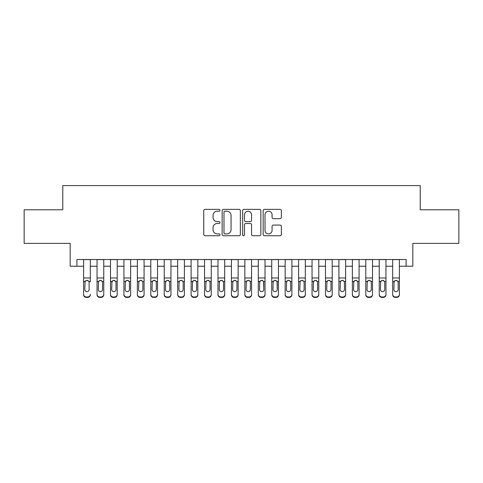 <?xml version="1.0" encoding="UTF-8"?>
<svg xmlns="http://www.w3.org/2000/svg" width="483" height="483" viewBox="0 0 483 483"><rect width="100%" height="100%" fill="white"/><g stroke="black" fill="none" stroke-linecap="round" stroke-linejoin="round"><path stroke-width="0.72" d="M220 210.286A0.924 0.924 0 0 0 219.077 209.362L205.064 209.362A1.316 1.316 0 0 0 203.741 210.685L203.741 234.424A1.316 1.316 0 0 0 205.064 235.74L219.077 235.74A0.924 0.924 0 0 0 220 234.823A0.924 0.924 0 0 0 219.077 233.899L217.265 233.899A4.22 4.22 0 0 1 213.045 229.679L213.045 227.698A4.22 4.22 0 0 1 217.265 223.478L219.077 223.478A0.924 0.924 0 0 0 220 222.554A0.924 0.924 0 0 0 219.077 221.631L217.265 221.631A4.22 4.22 0 0 1 213.045 217.41L213.045 215.43A4.22 4.22 0 0 1 217.265 211.21L219.077 211.21A0.924 0.924 0 0 0 220 210.286M280.049 218.66A1.316 1.316 0 0 0 281.366 217.344L281.366 210.685A1.316 1.316 0 0 0 280.049 209.362L264.485 209.362A1.316 1.316 0 0 0 263.163 210.685L263.163 234.424A1.316 1.316 0 0 0 264.485 235.74L280.049 235.74A1.316 1.316 0 0 0 281.366 234.424L281.366 226.376A1.316 1.316 0 0 0 280.049 225.06L273.384 225.06A1.316 1.316 0 0 0 272.068 226.376L272.068 230.367A3.526 3.526 0 0 1 268.536 233.899A3.526 3.526 0 0 1 265.01 230.367L265.01 214.736A3.526 3.526 0 0 1 268.536 211.21A3.526 3.526 0 0 1 272.068 214.736L272.068 217.344A1.316 1.316 0 0 0 273.384 218.66L280.049 218.66M76.894 266.224L76.894 259.504L406.106 259.504L406.106 266.224L412.826 266.224L412.826 243.384L458.85 243.384L458.85 209.785L420.216 209.785L420.216 185.599L62.784 185.599L62.784 209.785L24.15 209.785L24.15 243.384L70.174 243.384L70.174 266.224L83.613 266.224M240.347 210.685A1.316 1.316 0 0 0 239.025 209.362L223.466 209.362A1.316 1.316 0 0 0 222.144 210.685L222.144 234.424A1.316 1.316 0 0 0 223.466 235.74L239.025 235.74A1.316 1.316 0 0 0 240.347 234.424L240.347 210.685M243.975 209.362L259.534 209.362A1.316 1.316 0 0 1 260.856 210.685L260.856 234.424A1.316 1.316 0 0 1 259.534 235.74L252.875 235.74A1.316 1.316 0 0 1 251.558 234.424L251.558 224.794A1.316 1.316 0 0 0 250.236 223.478L245.817 223.478A1.316 1.316 0 0 0 244.501 224.794L244.501 234.823A0.924 0.924 0 0 1 243.577 235.74A0.924 0.924 0 0 1 242.653 234.823L242.653 210.685A1.316 1.316 0 0 1 243.975 209.362M90.327 266.224L97.047 266.224M103.767 266.224L110.486 266.224M117.206 266.224L123.926 266.224M130.639 266.224L137.359 266.224M144.079 266.224L150.799 266.224M157.518 266.224L164.232 266.224M170.952 266.224L177.672 266.224M184.391 266.224L191.111 266.224M197.831 266.224L204.544 266.224M211.264 266.224L217.984 266.224M224.704 266.224L231.423 266.224M238.143 266.224L244.857 266.224M251.577 266.224L258.296 266.224M265.016 266.224L271.736 266.224M278.456 266.224L285.169 266.224M291.889 266.224L298.609 266.224M305.328 266.224L312.048 266.224M318.768 266.224L325.482 266.224M332.201 266.224L338.921 266.224M345.641 266.224L352.361 266.224M359.074 266.224L365.794 266.224M372.514 266.224L379.233 266.224M385.953 266.224L392.673 266.224M399.387 266.224L406.106 266.224M224.915 211.21A0.924 0.924 0 0 0 223.991 212.134L223.991 232.975A0.924 0.924 0 0 0 224.915 233.899L226.829 233.899A4.22 4.22 0 0 0 231.049 229.679L231.049 215.43A4.22 4.22 0 0 0 226.829 211.21L224.915 211.21M251.558 214.802A3.526 3.526 0 0 0 248.027 211.276A3.526 3.526 0 0 0 244.501 214.802L244.501 220.308A1.316 1.316 0 0 0 245.817 221.631L250.236 221.631A1.316 1.316 0 0 0 251.558 220.308L251.558 214.802M83.613 281.867L83.613 294.31A2.687 2.669 -0 0 0 86.3 296.979L87.64 296.979A2.687 2.669 -0 0 0 90.327 294.31L90.327 294.733A2.687 2.669 180 0 1 87.64 297.401L87.64 296.979M90.327 281.867L90.327 259.504M89.12 289.51L89.12 282.434L89.12 289.51A2.149 2.131 180 0 1 86.97 291.647A2.149 2.131 180 0 0 89.12 289.51M84.821 289.933L84.821 289.51A2.149 2.131 180 0 0 86.97 291.647M85.847 280.593L84.821 282.271M88.093 280.593L86.97 280.273L88.884 281.444L89.12 282.434M83.613 259.504L83.613 294.733A2.687 2.669 180 0 0 86.3 297.401L87.64 297.401M83.613 281.444L85.056 281.444L84.821 289.51M85.056 281.444L86.97 280.273M97.047 281.867L97.047 294.733A2.687 2.669 180 0 0 99.733 297.401L101.08 297.401L101.08 296.979A2.687 2.669 0 0 0 103.767 294.31L103.767 294.733A2.687 2.669 180 0 1 101.08 297.401M102.559 289.51L102.559 282.434L102.559 289.51A2.149 2.131 180 0 1 100.41 291.647A2.149 2.131 180 0 0 102.559 289.51M98.254 289.933L98.254 289.51A2.149 2.131 180 0 0 100.41 291.647M99.287 280.593L98.254 282.271M101.527 280.593L100.41 280.273L102.318 281.444L102.559 282.434M110.486 281.867L110.486 294.733A2.687 2.669 180 0 0 113.173 297.401L114.519 297.401L114.519 296.979A2.687 2.669 0 0 0 117.206 294.31L117.206 294.733A2.687 2.669 180 0 1 114.519 297.401M115.992 289.51L115.992 282.434L115.992 289.51A2.149 2.131 180 0 1 113.843 291.647A2.149 2.131 180 0 0 115.992 289.51M111.694 289.933L111.694 289.51A2.149 2.131 180 0 0 113.843 291.647M112.72 280.593L111.694 282.271M114.966 280.593L113.843 280.273L115.757 281.444L115.992 282.434M123.926 281.867L123.926 294.733A2.687 2.669 180 0 0 126.612 297.401L127.953 297.401L127.953 296.979A2.687 2.669 0 0 0 130.639 294.31L130.639 294.733A2.687 2.669 180 0 1 127.953 297.401M129.432 289.51L129.432 282.434L129.432 289.51A2.149 2.131 180 0 1 127.283 291.647A2.149 2.131 180 0 0 129.432 289.51M125.133 289.933L125.133 289.51A2.149 2.131 180 0 0 127.283 291.647M126.16 280.593L125.133 282.271M128.406 280.593L127.283 280.273L129.196 281.444L129.432 282.434M137.359 281.867L137.359 294.733A2.687 2.669 180 0 0 140.046 297.401L141.392 297.401L141.392 296.979A2.687 2.669 0 0 0 144.079 294.31L144.079 294.733A2.687 2.669 180 0 1 141.392 297.401M142.871 289.51L142.871 282.434L142.871 289.51A2.149 2.131 180 0 1 140.722 291.647A2.149 2.131 180 0 0 142.871 289.51M138.567 289.933L138.567 289.51A2.149 2.131 180 0 0 140.722 291.647M139.599 280.593L138.567 282.271M141.839 280.593L140.722 280.273L142.63 281.444L142.871 282.434M103.767 259.504L103.767 294.733M97.047 259.504L97.047 294.31A2.687 2.669 0 0 0 99.733 296.979L101.08 296.979M99.733 296.979L99.733 297.401A2.687 2.669 180 0 1 97.047 294.733L97.047 294.31L97.047 294.733M97.047 281.444L98.496 281.444L98.254 289.51M98.496 281.444L100.41 280.273M117.206 259.504L117.206 294.733M110.486 259.504L110.486 294.31A2.687 2.669 0 0 0 113.173 296.979L114.519 296.979M113.173 296.979L113.173 297.401A2.687 2.669 180 0 1 110.486 294.733L110.486 294.31L110.486 294.733M110.486 281.444L111.935 281.444L111.694 289.51M111.935 281.444L113.843 280.273M130.639 259.504L130.639 294.733M123.926 259.504L123.926 294.31A2.687 2.669 0 0 0 126.612 296.979L127.953 296.979M126.612 296.979L126.612 297.401A2.687 2.669 180 0 1 123.926 294.733L123.926 294.31L123.926 294.733M123.926 281.444L125.369 281.444L125.133 289.51M125.369 281.444L127.283 280.273M144.079 259.504L144.079 294.733M137.359 259.504L137.359 294.31A2.687 2.669 0 0 0 140.046 296.979L141.392 296.979M140.046 296.979L140.046 297.401A2.687 2.669 180 0 1 137.359 294.733L137.359 294.31L137.359 294.733M137.359 281.444L138.808 281.444L138.567 289.51M138.808 281.444L140.722 280.273M150.799 281.867L150.799 294.733A2.687 2.669 180 0 0 153.485 297.401L154.832 297.401L154.832 296.979A2.687 2.669 0 0 0 157.518 294.31L157.518 294.733A2.687 2.669 180 0 1 154.832 297.401M156.305 289.51L156.305 282.434L156.305 289.51A2.149 2.131 180 0 1 154.155 291.647A2.149 2.131 180 0 0 156.305 289.51M152.006 289.933L152.006 289.51A2.149 2.131 180 0 0 154.155 291.647M153.033 280.593L152.006 282.271M155.278 280.593L154.155 280.273L156.069 281.444L156.305 282.434M157.518 259.504L157.518 294.733M150.799 259.504L150.799 294.31A2.687 2.669 0 0 0 153.485 296.979L154.832 296.979M153.485 296.979L153.485 297.401A2.687 2.669 180 0 1 150.799 294.733L150.799 294.31L150.799 294.733M150.799 281.444L152.248 281.444L152.006 289.51M152.248 281.444L154.155 280.273M164.232 281.867L164.232 294.733A2.687 2.669 180 0 0 166.925 297.401L168.265 297.401L168.265 296.979A2.687 2.669 0 0 0 170.952 294.31L170.952 294.733A2.687 2.669 180 0 1 168.265 297.401M169.744 289.51L169.744 282.434L169.744 289.51A2.149 2.131 180 0 1 167.595 291.647A2.149 2.131 180 0 0 169.744 289.51M165.446 289.933L165.446 289.51A2.149 2.131 180 0 0 167.595 291.647M166.472 280.593L165.446 282.271M168.718 280.593L167.595 280.273L169.509 281.444L169.744 282.434M170.952 259.504L170.952 294.733M164.232 259.504L164.232 294.31A2.687 2.669 0 0 0 166.925 296.979L168.265 296.979M166.925 296.979L166.925 297.401A2.687 2.669 180 0 1 164.232 294.733L164.232 294.31L164.232 294.733M164.232 281.444L165.681 281.444L165.446 289.51M165.681 281.444L167.595 280.273M177.672 281.867L177.672 294.733A2.687 2.669 180 0 0 180.358 297.401L181.705 297.401L181.705 296.979A2.687 2.669 0 0 0 184.391 294.31L184.391 294.733A2.687 2.669 180 0 1 181.705 297.401M183.184 289.51L183.184 282.434L183.184 289.51A2.149 2.131 180 0 1 181.034 291.647A2.149 2.131 180 0 0 183.184 289.51M178.879 289.933L178.879 289.51A2.149 2.131 180 0 0 181.034 291.647M179.911 280.593L178.879 282.271M182.151 280.593L181.034 280.273L182.942 281.444L183.184 282.434M184.391 259.504L184.391 294.733M177.672 259.504L177.672 294.31A2.687 2.669 0 0 0 180.358 296.979L181.705 296.979M180.358 296.979L180.358 297.401A2.687 2.669 180 0 1 177.672 294.733L177.672 294.31L177.672 294.733M177.672 281.444L179.121 281.444L178.879 289.51M179.121 281.444L181.034 280.273M191.111 281.867L191.111 294.733A2.687 2.669 180 0 0 193.798 297.401L195.138 297.401L195.138 296.979A2.687 2.669 0 0 0 197.831 294.31L197.831 294.733A2.687 2.669 180 0 1 195.138 297.401M196.617 289.51L196.617 282.434L196.617 289.51A2.149 2.131 180 0 1 194.468 291.647A2.149 2.131 180 0 0 196.617 289.51M192.319 289.933L192.319 289.51A2.149 2.131 180 0 0 194.468 291.647M193.345 280.593L192.319 282.271M195.591 280.593L194.468 280.273L196.382 281.444L196.617 282.434M197.831 259.504L197.831 294.733M191.111 259.504L191.111 294.31A2.687 2.669 0 0 0 193.798 296.979L195.138 296.979M193.798 296.979L193.798 297.401A2.687 2.669 180 0 1 191.111 294.733L191.111 294.31L191.111 294.733M191.111 281.444L192.56 281.444L192.319 289.51M192.56 281.444L194.468 280.273M204.544 281.867L204.544 294.733A2.687 2.669 180 0 0 207.237 297.401L208.578 297.401L208.578 296.979A2.687 2.669 0 0 0 211.264 294.31L211.264 294.733A2.687 2.669 180 0 1 208.578 297.401M210.057 289.51L210.057 282.434L210.057 289.51A2.149 2.131 180 0 1 207.907 291.647A2.149 2.131 180 0 0 210.057 289.51M205.758 289.933L205.758 289.51A2.149 2.131 180 0 0 207.907 291.647M206.784 280.593L205.758 282.271M209.03 280.593L207.907 280.273L209.821 281.444L210.057 282.434M211.264 259.504L211.264 294.733M204.544 259.504L204.544 294.31A2.687 2.669 0 0 0 207.237 296.979L208.578 296.979M207.237 296.979L207.237 297.401A2.687 2.669 180 0 1 204.544 294.733L204.544 294.31L204.544 294.733M204.544 281.444L205.993 281.444L205.758 289.51M205.993 281.444L207.907 280.273M217.984 281.867L217.984 294.733A2.687 2.669 180 0 0 220.671 297.401L222.017 297.401L222.017 296.979A2.687 2.669 0 0 0 224.704 294.31L224.704 294.733A2.687 2.669 180 0 1 222.017 297.401M223.496 289.51L223.496 282.434L223.496 289.51A2.149 2.131 180 0 1 221.347 291.647A2.149 2.131 180 0 0 223.496 289.51M219.191 289.933L219.191 289.51A2.149 2.131 180 0 0 221.347 291.647M220.224 280.593L219.191 282.271M222.464 280.593L221.347 280.273L223.255 281.444L223.496 282.434M224.704 259.504L224.704 294.733M217.984 259.504L217.984 294.31A2.687 2.669 0 0 0 220.671 296.979L222.017 296.979M220.671 296.979L220.671 297.401A2.687 2.669 180 0 1 217.984 294.733L217.984 294.31L217.984 294.733M217.984 281.444L219.433 281.444L219.191 289.51M219.433 281.444L221.347 280.273M231.423 281.867L231.423 294.733A2.687 2.669 180 0 0 234.11 297.401L235.45 297.401L235.45 296.979A2.687 2.669 0 0 0 238.143 294.31L238.143 294.733A2.687 2.669 180 0 1 235.45 297.401M236.93 289.51L236.93 282.434L236.93 289.51A2.149 2.131 180 0 1 234.78 291.647A2.149 2.131 180 0 0 236.93 289.51M232.631 289.933L232.631 289.51A2.149 2.131 180 0 0 234.78 291.647M233.657 280.593L232.631 282.271M235.903 280.593L234.78 280.273L236.694 281.444L236.93 282.434M238.143 259.504L238.143 294.733M231.423 259.504L231.423 294.31A2.687 2.669 0 0 0 234.11 296.979L235.45 296.979M234.11 296.979L234.11 297.401A2.687 2.669 180 0 1 231.423 294.733L231.423 294.31L231.423 294.733M231.423 281.444L232.866 281.444L232.631 289.51M232.866 281.444L234.78 280.273M244.857 281.867L244.857 294.733A2.687 2.669 180 0 0 247.55 297.401L248.89 297.401L248.89 296.979A2.687 2.669 0 0 0 251.577 294.31L251.577 294.733A2.687 2.669 180 0 1 248.89 297.401M250.369 289.51L250.369 282.434L250.369 289.51A2.149 2.131 180 0 1 248.22 291.647A2.149 2.131 180 0 0 250.369 289.51M246.07 289.933L246.07 289.51A2.149 2.131 180 0 0 248.22 291.647M247.097 280.593L246.07 282.271M249.343 280.593L248.22 280.273L250.134 281.444L250.369 282.434M251.577 259.504L251.577 294.733M244.857 259.504L244.857 294.31A2.687 2.669 0 0 0 247.55 296.979L248.89 296.979M247.55 296.979L247.55 297.401A2.687 2.669 180 0 1 244.857 294.733L244.857 294.31L244.857 294.733M244.857 281.444L246.306 281.444L246.07 289.51M246.306 281.444L248.22 280.273M265.016 259.504L265.016 294.733A2.687 2.669 180 0 1 262.329 297.401L262.329 296.979A2.687 2.669 0 0 0 265.016 294.31L265.016 294.733M258.296 259.504L258.296 294.31A2.687 2.669 0 0 0 260.983 296.979L262.329 296.979M260.983 296.979L260.983 297.401A2.687 2.669 180 0 1 258.296 294.733A2.687 2.669 180 0 0 260.983 297.401L262.329 297.401M263.567 281.444L263.809 289.51A2.149 2.131 180 0 1 261.653 291.647A2.149 2.131 180 0 1 259.504 289.51L259.745 281.444L261.653 280.273L263.567 281.444L265.016 281.444M258.296 294.733L258.296 281.867M278.456 259.504L278.456 294.733A2.687 2.669 180 0 1 275.763 297.401L275.763 296.979A2.687 2.669 0 0 0 278.456 294.31L278.456 294.733M271.736 259.504L271.736 294.31A2.687 2.669 0 0 0 274.422 296.979L275.763 296.979M274.422 296.979L274.422 297.401A2.687 2.669 180 0 1 271.736 294.733A2.687 2.669 180 0 0 274.422 297.401L275.763 297.401M277.007 281.444L277.242 289.51A2.149 2.131 180 0 1 275.093 291.647A2.149 2.131 180 0 1 272.943 289.51L273.179 281.444L275.093 280.273L277.007 281.444L278.456 281.444M271.736 294.733L271.736 281.867M261.653 291.647A2.149 2.131 180 0 0 263.809 289.51L263.809 282.434M259.504 289.933L259.504 289.51M260.536 280.593L259.504 282.271M262.776 280.593L261.653 280.273M275.093 291.647A2.149 2.131 180 0 0 277.242 289.51L277.242 282.434M272.943 289.933L272.943 289.51M273.97 280.593L272.943 282.271M276.216 280.593L275.093 280.273M285.169 281.867L285.169 294.733A2.687 2.669 180 0 0 287.862 297.401L289.202 297.401L289.202 296.979A2.687 2.669 0 0 0 291.889 294.31L291.889 294.733A2.687 2.669 180 0 1 289.202 297.401M290.681 289.51L290.681 282.434L290.681 289.51A2.149 2.131 180 0 1 288.532 291.647A2.149 2.131 180 0 0 290.681 289.51M286.383 289.933L286.383 289.51A2.149 2.131 180 0 0 288.532 291.647M287.409 280.593L286.383 282.271M289.655 280.593L288.532 280.273L290.44 281.444L290.681 282.434M291.889 259.504L291.889 294.733M285.169 259.504L285.169 294.31A2.687 2.669 0 0 0 287.862 296.979L289.202 296.979M287.862 296.979L287.862 297.401A2.687 2.669 180 0 1 285.169 294.733L285.169 294.31L285.169 294.733M285.169 281.444L286.618 281.444L286.383 289.51M286.618 281.444L288.532 280.273M298.609 281.867L298.609 294.733A2.687 2.669 180 0 0 301.295 297.401L302.642 297.401L302.642 296.979A2.687 2.669 0 0 0 305.328 294.31L305.328 294.733A2.687 2.669 180 0 1 302.642 297.401M304.121 289.51L304.121 282.434L304.121 289.51A2.149 2.131 180 0 1 301.966 291.647A2.149 2.131 180 0 0 304.121 289.51M299.816 289.933L299.816 289.51A2.149 2.131 180 0 0 301.966 291.647M300.849 280.593L299.816 282.271M303.089 280.593L301.966 280.273L303.879 281.444L304.121 282.434M305.328 259.504L305.328 294.733M298.609 259.504L298.609 294.31A2.687 2.669 0 0 0 301.295 296.979L302.642 296.979M301.295 296.979L301.295 297.401A2.687 2.669 180 0 1 298.609 294.733L298.609 294.31L298.609 294.733M298.609 281.444L300.058 281.444L299.816 289.51M300.058 281.444L301.966 280.273M312.048 281.867L312.048 294.733A2.687 2.669 180 0 0 314.735 297.401L316.075 297.401L316.075 296.979A2.687 2.669 0 0 0 318.768 294.31L318.768 294.733A2.687 2.669 180 0 1 316.075 297.401M317.554 289.51L317.554 282.434L317.554 289.51A2.149 2.131 180 0 1 315.405 291.647A2.149 2.131 180 0 0 317.554 289.51M313.256 289.933L313.256 289.51A2.149 2.131 180 0 0 315.405 291.647M314.282 280.593L313.256 282.271M316.528 280.593L315.405 280.273L317.319 281.444L317.554 282.434M318.768 259.504L318.768 294.733M312.048 259.504L312.048 294.31A2.687 2.669 0 0 0 314.735 296.979L316.075 296.979M314.735 296.979L314.735 297.401A2.687 2.669 180 0 1 312.048 294.733L312.048 294.31L312.048 294.733M312.048 281.444L313.491 281.444L313.256 289.51M313.491 281.444L315.405 280.273M325.482 281.867L325.482 294.733A2.687 2.669 180 0 0 328.168 297.401L329.515 297.401L329.515 296.979A2.687 2.669 0 0 0 332.201 294.31L332.201 294.733A2.687 2.669 180 0 1 329.515 297.401M330.994 289.51L330.994 282.434L330.994 289.51A2.149 2.131 180 0 1 328.845 291.647A2.149 2.131 180 0 0 330.994 289.51M326.695 289.933L326.695 289.51A2.149 2.131 180 0 0 328.845 291.647M327.722 280.593L326.695 282.271M329.967 280.593L328.845 280.273L330.752 281.444L330.994 282.434M332.201 259.504L332.201 294.733M325.482 259.504L325.482 294.31A2.687 2.669 0 0 0 328.168 296.979L329.515 296.979M328.168 296.979L328.168 297.401A2.687 2.669 180 0 1 325.482 294.733L325.482 294.31L325.482 294.733M325.482 281.444L326.931 281.444L326.695 289.51M326.931 281.444L328.845 280.273M338.921 281.867L338.921 294.733A2.687 2.669 180 0 0 341.608 297.401L342.954 297.401L342.954 296.979A2.687 2.669 0 0 0 345.641 294.31L345.641 294.733A2.687 2.669 180 0 1 342.954 297.401M344.433 289.51L344.433 282.434L344.433 289.51A2.149 2.131 180 0 1 342.278 291.647A2.149 2.131 180 0 0 344.433 289.51M340.129 289.933L340.129 289.51A2.149 2.131 180 0 0 342.278 291.647M341.161 280.593L340.129 282.271M343.401 280.593L342.278 280.273L344.192 281.444L344.433 282.434M345.641 259.504L345.641 294.733M338.921 259.504L338.921 294.31A2.687 2.669 0 0 0 341.608 296.979L342.954 296.979M341.608 296.979L341.608 297.401A2.687 2.669 180 0 1 338.921 294.733L338.921 294.31L338.921 294.733M338.921 281.444L340.37 281.444L340.129 289.51M340.37 281.444L342.278 280.273M352.361 281.867L352.361 294.733A2.687 2.669 180 0 0 355.047 297.401L356.388 297.401L356.388 296.979A2.687 2.669 0 0 0 359.074 294.31L359.074 294.733A2.687 2.669 180 0 1 356.388 297.401M357.867 289.51L357.867 282.434L357.867 289.51A2.149 2.131 180 0 1 355.717 291.647A2.149 2.131 180 0 0 357.867 289.51M353.568 289.933L353.568 289.51A2.149 2.131 180 0 0 355.717 291.647M354.594 280.593L353.568 282.271M356.84 280.593L355.717 280.273L357.631 281.444L357.867 282.434M359.074 259.504L359.074 294.733M352.361 259.504L352.361 294.31A2.687 2.669 0 0 0 355.047 296.979L356.388 296.979M355.047 296.979L355.047 297.401A2.687 2.669 180 0 1 352.361 294.733L352.361 294.31L352.361 294.733M352.361 281.444L353.804 281.444L353.568 289.51M353.804 281.444L355.717 280.273M365.794 281.867L365.794 294.733A2.687 2.669 180 0 0 368.481 297.401L369.827 297.401L369.827 296.979A2.687 2.669 0 0 0 372.514 294.31L372.514 294.733A2.687 2.669 180 0 1 369.827 297.401M371.306 289.51L371.306 282.434L371.306 289.51A2.149 2.131 180 0 1 369.157 291.647A2.149 2.131 180 0 0 371.306 289.51M367.008 289.933L367.008 289.51A2.149 2.131 180 0 0 369.157 291.647M368.034 280.593L367.008 282.271M370.28 280.593L369.157 280.273L371.065 281.444L371.306 282.434M372.514 259.504L372.514 294.733M365.794 259.504L365.794 294.31A2.687 2.669 0 0 0 368.481 296.979L369.827 296.979M368.481 296.979L368.481 297.401A2.687 2.669 180 0 1 365.794 294.733L365.794 294.31L365.794 294.733M365.794 281.444L367.243 281.444L367.008 289.51M367.243 281.444L369.157 280.273M379.233 281.867L379.233 294.733A2.687 2.669 180 0 0 381.92 297.401L383.267 297.401L383.267 296.979A2.687 2.669 0 0 0 385.953 294.31L385.953 294.733A2.687 2.669 180 0 1 383.267 297.401M384.746 289.51L384.746 282.434L384.746 289.51A2.149 2.131 180 0 1 382.59 291.647A2.149 2.131 180 0 0 384.746 289.51M380.441 289.933L380.441 289.51A2.149 2.131 180 0 0 382.59 291.647M381.473 280.593L380.441 282.271M383.713 280.593L382.59 280.273L384.504 281.444L384.746 282.434M385.953 259.504L385.953 294.733M379.233 259.504L379.233 294.31A2.687 2.669 0 0 0 381.92 296.979L383.267 296.979M381.92 296.979L381.92 297.401A2.687 2.669 180 0 1 379.233 294.733L379.233 294.31L379.233 294.733M379.233 281.444L380.682 281.444L380.441 289.51M380.682 281.444L382.59 280.273M392.673 281.867L392.673 294.733A2.687 2.669 180 0 0 395.36 297.401L396.7 297.401L396.7 296.979A2.687 2.669 0 0 0 399.387 294.31L399.387 294.733A2.687 2.669 180 0 1 396.7 297.401M398.179 289.51L398.179 282.434L398.179 289.51A2.149 2.131 180 0 1 396.03 291.647A2.149 2.131 180 0 0 398.179 289.51M393.88 289.933L393.88 289.51A2.149 2.131 180 0 0 396.03 291.647M394.907 280.593L393.88 282.271M397.153 280.593L396.03 280.273L397.944 281.444L398.179 282.434M399.387 259.504L399.387 294.733M392.673 259.504L392.673 294.31A2.687 2.669 0 0 0 395.36 296.979L396.7 296.979M395.36 296.979L395.36 297.401A2.687 2.669 180 0 1 392.673 294.733L392.673 294.31L392.673 294.733M392.673 281.444L394.116 281.444L393.88 289.51M394.116 281.444L396.03 280.273M88.884 281.444L90.327 281.444M83.613 277.973L90.327 277.973M83.613 259.6L90.327 259.6M86.3 296.979L86.3 297.401M102.318 281.444L103.767 281.444M97.047 277.973L103.767 277.973M97.047 259.6L103.767 259.6M115.757 281.444L117.206 281.444M110.486 277.973L117.206 277.973M110.486 259.6L117.206 259.6M129.196 281.444L130.639 281.444M123.926 277.973L130.639 277.973M123.926 259.6L130.639 259.6M142.63 281.444L144.079 281.444M137.359 277.973L144.079 277.973M137.359 259.6L144.079 259.6M156.069 281.444L157.518 281.444M150.799 277.973L157.518 277.973M150.799 259.6L157.518 259.6M169.509 281.444L170.952 281.444M164.232 277.973L170.952 277.973M164.232 259.6L170.952 259.6M182.942 281.444L184.391 281.444M177.672 277.973L184.391 277.973M177.672 259.6L184.391 259.6M196.382 281.444L197.831 281.444M191.111 277.973L197.831 277.973M191.111 259.6L197.831 259.6M209.821 281.444L211.264 281.444M204.544 277.973L211.264 277.973M204.544 259.6L211.264 259.6M223.255 281.444L224.704 281.444M217.984 277.973L224.704 277.973M217.984 259.6L224.704 259.6M236.694 281.444L238.143 281.444M231.423 277.973L238.143 277.973M231.423 259.6L238.143 259.6M250.134 281.444L251.577 281.444M244.857 277.973L251.577 277.973M244.857 259.6L251.577 259.6M258.296 281.444L259.745 281.444M258.296 277.973L265.016 277.973M258.296 259.6L265.016 259.6M271.736 281.444L273.179 281.444M271.736 277.973L278.456 277.973M271.736 259.6L278.456 259.6M290.44 281.444L291.889 281.444M285.169 277.973L291.889 277.973M285.169 259.6L291.889 259.6M303.879 281.444L305.328 281.444M298.609 277.973L305.328 277.973M298.609 259.6L305.328 259.6M317.319 281.444L318.768 281.444M312.048 277.973L318.768 277.973M312.048 259.6L318.768 259.6M330.752 281.444L332.201 281.444M325.482 277.973L332.201 277.973M325.482 259.6L332.201 259.6M344.192 281.444L345.641 281.444M338.921 277.973L345.641 277.973M338.921 259.6L345.641 259.6M357.631 281.444L359.074 281.444M352.361 277.973L359.074 277.973M352.361 259.6L359.074 259.6M371.065 281.444L372.514 281.444M365.794 277.973L372.514 277.973M365.794 259.6L372.514 259.6M384.504 281.444L385.953 281.444M379.233 277.973L385.953 277.973M379.233 259.6L385.953 259.6M397.944 281.444L399.387 281.444M392.673 277.973L399.387 277.973M392.673 259.6L399.387 259.6"/></g></svg>
